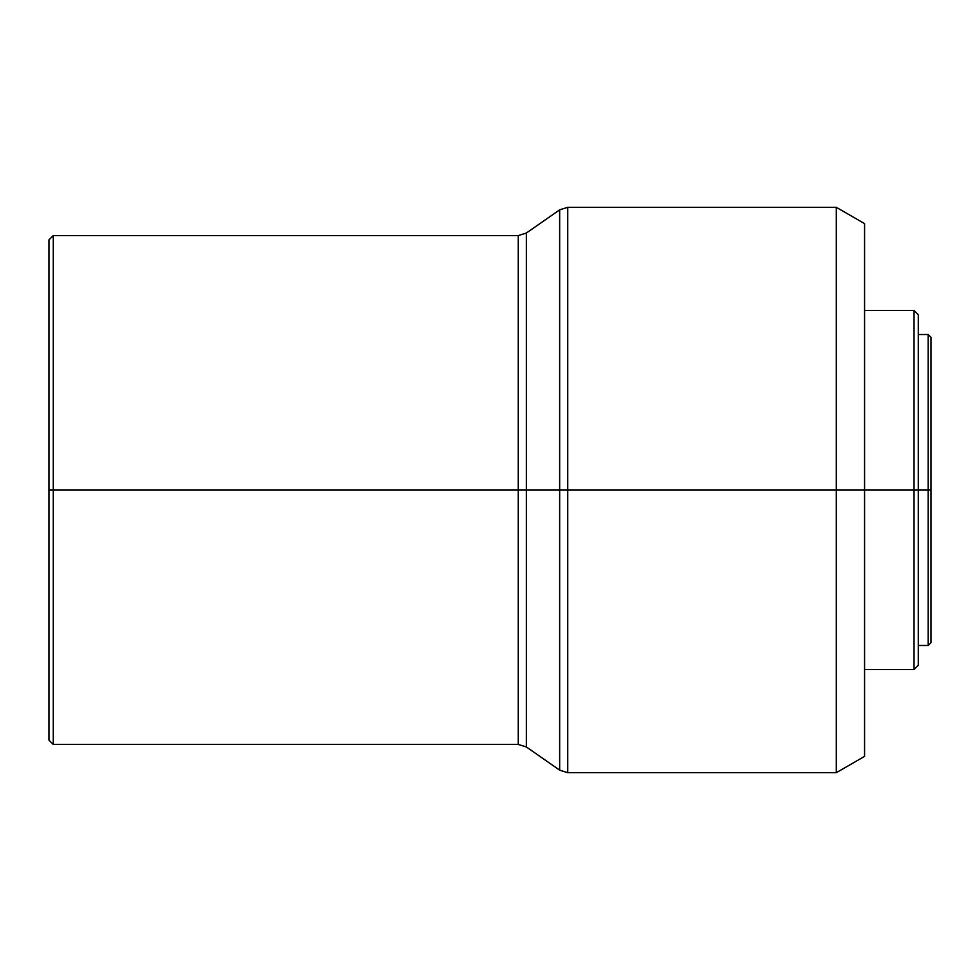 <?xml version="1.0" encoding="UTF-8"?>
<svg xmlns="http://www.w3.org/2000/svg" width="980" height="980" viewBox="0 0 980 980"><rect width="100%" height="100%" fill="white"/><g stroke="black" fill="none" stroke-linecap="round" stroke-linejoin="round"><path stroke-width="1.47" d="M928.17 490L931 490L931 337.341L931 490L928.17 490L928.17 334.523L928.17 490L918.285 490L928.17 490L928.17 645.477L928.17 490M914.034 490L918.285 490L918.285 314.727L918.285 490L914.034 490L914.034 310.489L914.034 490L864.568 490L914.034 490L914.034 669.511L914.034 490M836.295 490L864.568 490L864.568 223.624L864.568 490L836.295 490L836.295 207.307L836.295 490L567.739 490L836.295 490L836.295 772.693L836.295 490M864.568 223.624L836.295 207.307L567.739 207.307L567.739 772.693L567.739 490L559.666 490L559.666 209.843L559.666 490L567.739 490L567.739 772.693L559.666 770.158L559.666 209.843L526.346 233.044L526.346 490L559.666 490L526.346 490L526.346 746.956L526.346 233.044L526.346 490L518.273 490L526.346 490L526.346 746.956L518.273 744.42L518.273 235.58L53.239 235.58L53.239 490L518.273 490L53.239 490L53.239 235.58L49 239.818L49 490L53.239 490L49 490L49 740.182L49 239.818M518.273 744.42L53.239 744.42L53.239 490L53.239 744.42L49 740.182M518.273 490L518.273 235.58L518.273 490M559.666 490L559.666 770.158L559.666 490M864.568 756.376L864.568 490L864.568 756.376L836.295 772.693L567.739 772.693M918.285 665.273L918.285 490L918.285 665.273L914.034 669.511L864.568 669.511M931 642.66L931 490L931 642.66L928.17 645.477L918.285 645.477M918.285 334.523L928.17 334.523L931 337.341M864.568 310.489L914.034 310.489L918.285 314.727M567.739 207.307L559.666 209.843M526.346 233.044L518.273 235.58M559.666 770.158L526.346 746.956"/></g></svg>
